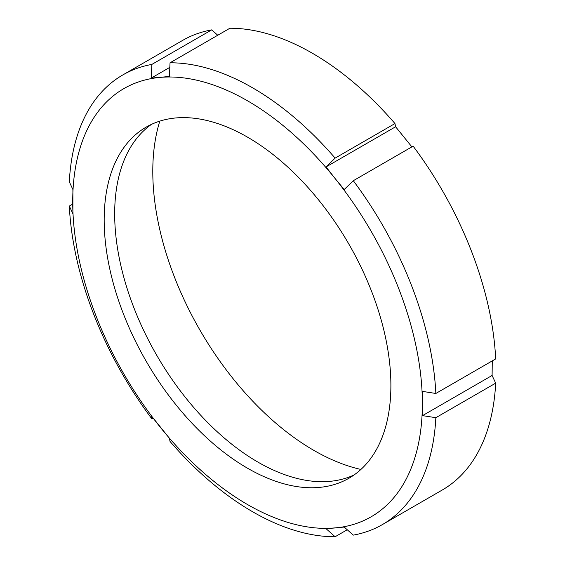 <?xml version="1.0" encoding="UTF-8"?>
<svg xmlns="http://www.w3.org/2000/svg" width="565" height="565" viewBox="0 0 565 565"><rect width="100%" height="100%" fill="white"/><g stroke="black" fill="none" stroke-linecap="round" stroke-linejoin="round"><path stroke-width="0.85" d="M347.249 529.751L335.13 536.75L326.047 528.678L344.212 527.06L353.295 535.126A259.596 149.88 -120 0 0 382.378 524.588A259.596 149.88 -120 0 0 435.848 417.69L422.535 415.628L422.359 403.622A247.237 142.74 -120 0 0 334.946 178.328L326.047 166.922L335.13 158.115L394.963 123.566L395.606 126.765L326.047 166.922M153.115 418.114L151.865 418.834L151.222 415.635L169.394 438.235L170.037 441.435A259.596 149.88 -120 0 0 335.13 536.75M169.818 67.369L151.222 78.104L151.865 64.417A259.596 149.88 -120 0 0 122.789 74.954A259.596 149.88 -120 0 0 69.318 181.852L72.899 189.536L72.899 213.761L69.318 206.077L72.723 204.113M151.865 64.417L211.706 29.874L217.751 35.249M394.963 123.566A259.596 149.88 -120 0 0 229.87 28.25L170.037 62.793L169.394 76.48L151.222 78.104M344.212 189.529L334.946 178.328A247.237 142.74 -120 0 0 160.128 77.398A247.237 142.74 -120 0 0 72.716 201.754A247.237 142.74 -120 0 0 160.128 427.041A247.237 142.74 -120 0 0 334.946 527.971A247.237 142.74 -120 0 0 422.359 403.622L422.535 391.404L435.848 393.466A259.596 149.88 -120 0 0 353.295 180.715L344.212 189.529M395.606 126.765L411.885 146.886M435.848 393.466L495.682 358.923A259.596 149.88 -120 0 0 413.135 146.166L353.295 180.715M492.277 360.887L492.101 375.464L422.535 415.628M211.706 29.874A259.596 149.88 -120 0 0 182.622 40.412L122.789 74.954M335.13 158.115A259.596 149.88 -120 0 0 170.037 62.793M69.318 206.077A259.596 149.88 -120 0 0 151.865 418.834M492.101 375.464L495.682 383.148L435.848 417.69M151.554 124.321A202.729 117.047 -120 0 0 156.66 355.152A202.729 117.047 -120 0 0 354.008 474.995M390.888 385.45A202.729 117.047 -120 0 0 302.395 181.429A202.729 117.047 -120 0 0 146.173 127.118A202.729 117.047 -120 0 0 146.166 361.212A202.729 117.047 -120 0 0 348.902 478.258A202.729 117.047 -120 0 0 390.888 385.45M159.81 121.122A227.815 131.532 -120 0 0 199.968 330.151A227.815 131.532 -120 0 0 360.908 469.444M382.378 524.588L442.211 490.046A259.596 149.88 -120 0 0 495.682 383.148"/></g></svg>
